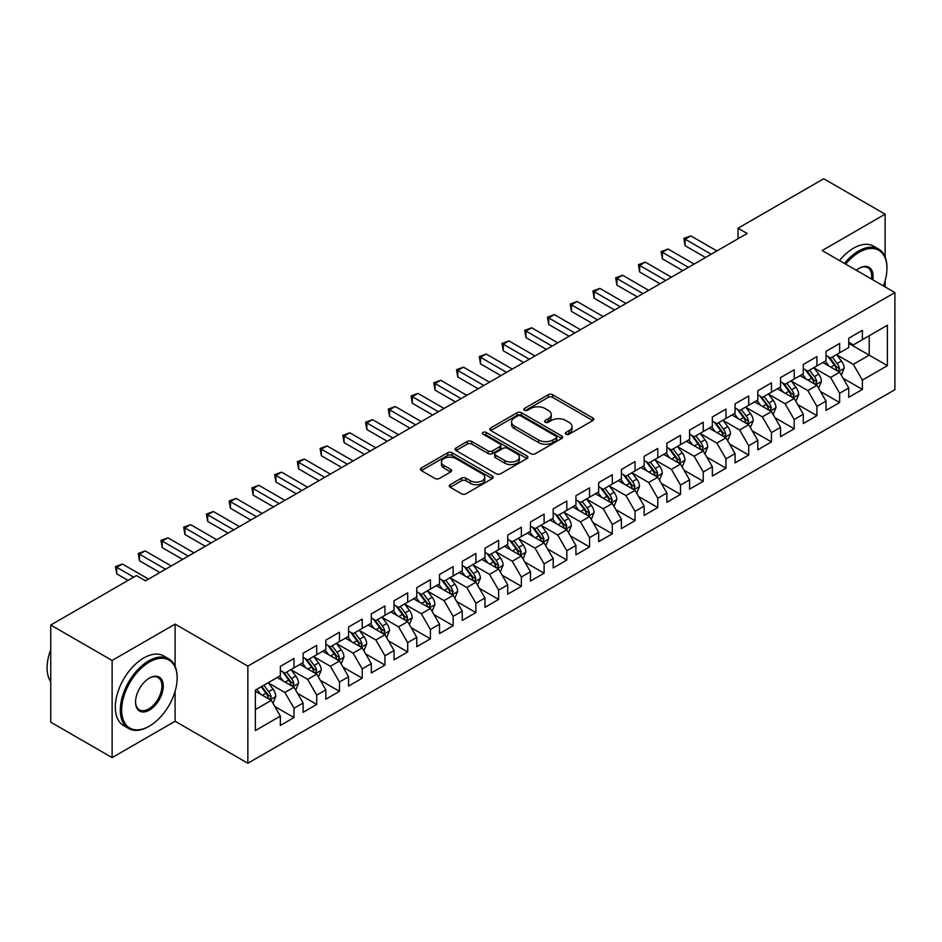 <?xml version="1.0" encoding="UTF-8"?>
<svg xmlns="http://www.w3.org/2000/svg" width="942" height="942" viewBox="0 0 942 942"><rect width="100%" height="100%" fill="white"/><g stroke="black" fill="none" stroke-linecap="round" stroke-linejoin="round"><path stroke-width="1.41" d="M565.989 434.215A2.214 1.272 0 0 0 569.109 434.215L592.824 420.532A3.156 1.825 0 0 0 593.743 419.237A3.156 1.825 0 0 0 592.824 417.954L552.648 394.757A3.156 1.825 0 0 0 548.185 394.757L524.47 408.451A2.214 1.272 0 0 0 523.834 409.358A2.214 1.272 0 0 0 524.47 410.253A2.214 1.272 0 0 0 527.602 410.253L530.664 408.487A10.103 5.829 0 0 1 544.947 408.487L548.303 410.418A10.103 5.829 0 0 1 551.258 414.539A10.103 5.829 0 0 1 548.303 418.66L545.23 420.438A2.214 1.272 0 0 0 544.582 421.333A2.214 1.272 0 0 0 545.23 422.24A2.214 1.272 0 0 0 548.35 422.24L551.423 420.462A10.103 5.829 0 0 1 565.706 420.462L569.05 422.393A10.103 5.829 0 0 1 572.006 426.526A10.103 5.829 0 0 1 569.05 430.647L565.989 432.413A2.214 1.272 0 0 0 565.341 433.32A2.214 1.272 0 0 0 565.989 434.215L565.989 432.413M450.217 484.694A3.156 1.825 0 0 0 449.299 485.978A3.156 1.825 0 0 0 450.217 487.273L461.486 493.773A3.156 1.825 0 0 0 465.949 493.773L492.289 478.571A3.156 1.825 0 0 0 493.208 477.288A3.156 1.825 0 0 0 492.289 475.993L452.113 452.808A3.156 1.825 0 0 0 447.65 452.808L421.321 468.009A3.156 1.825 0 0 0 420.391 469.293A3.156 1.825 0 0 0 421.321 470.588L434.933 478.442A3.156 1.825 0 0 0 439.396 478.442L450.665 471.942A3.156 1.825 0 0 0 451.595 470.647A3.156 1.825 0 0 0 450.665 469.363L443.918 465.466A8.443 4.875 0 0 1 441.445 462.016A8.443 4.875 0 0 1 446.649 457.518A8.443 4.875 0 0 1 455.857 458.566L482.292 473.838A8.443 4.875 0 0 1 484.765 477.288A8.443 4.875 0 0 1 479.56 481.786A8.443 4.875 0 0 1 470.364 480.726L465.949 478.183A3.156 1.825 0 0 0 461.486 478.183L450.217 484.694L450.217 487.273M175.094 666.229L175.094 624.11L112.122 660.472L50.738 625.029L136.449 575.55L145.539 580.802L747.124 233.486L738.022 228.235L738.022 238.738M175.094 624.11L247.852 666.124L894.9 292.55L894.9 389.682L247.852 763.256L247.852 666.124M885.127 256.978L885.127 214.187L822.142 250.548L894.9 292.55M885.127 214.187L823.744 178.745L738.022 228.235M530.888 453.703A3.156 1.825 0 0 0 535.35 453.703L561.691 438.501A3.156 1.825 0 0 0 562.61 437.218A3.156 1.825 0 0 0 561.691 435.922L521.515 412.737A3.156 1.825 0 0 0 517.052 412.737L490.723 427.939A3.156 1.825 0 0 0 489.793 429.222A3.156 1.825 0 0 0 490.723 430.518L530.888 453.703M483.905 434.698A2.214 1.272 0 0 1 486.143 435.004L486.143 432.378L526.99 455.963A3.156 1.825 0 0 1 527.909 457.247A3.156 1.825 0 0 1 526.99 458.542L500.649 473.744A3.156 1.825 0 0 1 496.187 473.744L456.022 450.547L467.291 444.094L467.291 441.468L456.022 447.968A3.156 1.825 0 0 0 455.092 449.263A3.156 1.825 0 0 0 456.022 450.547L456.022 447.968M467.291 444.094A3.156 1.825 0 0 1 471.754 444.094L471.754 441.468A3.156 1.825 0 0 0 467.291 441.468M471.754 441.468L488.05 450.877A3.156 1.825 0 0 0 492.513 450.877L499.978 446.555A3.156 1.825 0 0 0 500.908 445.272A3.156 1.825 0 0 0 499.978 443.976L483.022 434.191A2.214 1.272 0 0 1 482.375 433.285A2.214 1.272 0 0 1 483.741 432.107A2.214 1.272 0 0 1 486.143 432.378M848.742 343.347L869.207 355.158L869.207 335.741L887.399 325.237L862.389 339.673L862.389 330.348L848.742 338.225L848.742 347.551L839.652 352.803L839.652 343.477L826.016 351.354L826.016 360.68L816.914 365.92L816.914 356.606L803.279 364.483L803.279 373.797L794.188 379.049L794.188 369.735L780.541 377.612L780.541 386.927L771.451 392.178L771.451 382.852L757.804 390.73L757.804 400.056L748.713 405.307L748.713 395.981L735.066 403.859L735.066 413.185L725.976 418.425L725.976 409.111L712.34 416.988L712.34 426.302L703.238 431.554L703.238 422.24L689.603 430.117L689.603 439.431L680.501 444.683L680.501 435.357L666.865 443.235L666.865 452.56L657.775 457.812L657.775 448.486L644.128 456.364L644.128 465.689L635.038 470.929L635.038 461.615L621.39 469.493L621.39 478.807L612.3 484.058L612.3 474.744L598.665 482.622L598.665 491.936L589.562 497.188L589.562 487.862L575.927 495.739L575.927 505.065L566.825 510.317L566.825 500.991L553.189 508.868L553.189 518.182L544.099 523.434L544.099 514.12L530.452 521.998L530.452 531.312L521.362 536.563L521.362 527.249L507.714 535.115L507.714 544.441L498.624 549.692L498.624 540.367L484.977 548.244L484.977 557.57L475.887 562.821L475.887 553.496L462.251 561.373L462.251 570.687L453.149 575.939L453.149 566.625L439.514 574.502L439.514 583.816L430.412 589.068L430.412 579.754L416.776 587.62L416.776 596.945L407.686 602.197L407.686 592.871L394.039 600.749L394.039 610.075L384.948 615.326L384.948 606L371.301 613.878L371.301 623.192L362.211 628.444L362.211 619.129L348.575 627.007L348.575 636.321L339.473 641.573L339.473 632.259L325.838 640.124L325.838 649.45L316.736 654.702L316.736 645.376L303.1 653.253L303.1 662.579L294.01 667.831L294.01 658.505L280.363 666.383L280.363 675.697L255.353 690.145L255.353 730.568L280.363 716.132L271.272 700.377L255.353 691.192M887.399 325.237L887.399 365.661L862.389 380.097L853.299 364.354L836.814 354.84M843.172 378.331L862.389 389.423L862.389 380.097M862.389 389.423L848.742 397.3L848.742 387.974L839.652 393.226L830.561 377.471L814.076 367.957M820.447 391.46L839.652 402.552L839.652 393.226M839.652 402.552L826.016 410.418L826.016 401.104L816.914 406.355L807.824 390.6L791.339 381.086M797.709 404.577L816.914 415.669L816.914 406.355M816.914 415.669L803.279 423.547L803.279 414.233L794.188 419.484L785.086 403.729L768.601 394.215M774.972 417.706L794.188 428.798L794.188 419.484M794.188 428.798L780.541 436.676L780.541 427.35L771.451 432.602L762.349 416.859L745.864 407.333M752.234 430.835L771.451 441.928L771.451 432.602M771.451 441.928L757.804 449.805L757.804 440.479L748.713 445.731L739.623 429.976L723.138 420.462M729.497 443.965L748.713 455.057L748.713 445.731M748.713 455.057L735.066 462.922L735.066 453.608L725.976 458.86L716.886 443.105L700.401 433.591M706.771 457.082L725.976 468.174L725.976 458.86M725.976 468.174L712.34 476.051L712.34 466.737L703.238 471.989L694.148 456.234L677.663 446.72M684.033 470.211L703.238 481.303L703.238 471.989M703.238 481.303L689.603 489.181L689.603 479.855L680.501 485.106L671.411 469.363L654.926 459.837M661.296 483.34L680.501 494.432L680.501 485.106M680.501 494.432L666.865 502.31L666.865 492.984L657.775 498.236L648.673 482.481L632.188 472.966M638.558 496.469L657.775 507.561L657.775 498.236M657.775 507.561L644.128 515.427L644.128 506.113L635.038 511.365L625.935 495.61L609.462 486.096M615.821 509.587L635.038 520.679L635.038 511.365M635.038 520.679L621.39 528.556L621.39 519.242L612.3 524.494L603.21 508.739L586.725 499.225M593.083 522.716L612.3 533.808L612.3 524.494M612.3 533.808L598.665 541.685L598.665 532.36L589.562 537.611L580.472 521.868L563.987 512.342M570.357 535.845L589.562 546.937L589.562 537.611M589.562 546.937L575.927 554.814L575.927 545.489L566.825 550.74L557.735 534.985L541.25 525.471M547.62 548.974L566.825 560.066L566.825 550.74M566.825 560.066L553.189 567.932L553.189 558.618L544.099 563.869L534.997 548.114L518.512 538.6M524.882 562.091L544.099 573.183L544.099 563.869M544.099 573.183L530.452 581.061L530.452 571.747L521.362 576.999L512.26 561.244L495.786 551.729M502.145 575.221L521.362 586.313L521.362 576.999M521.362 586.313L507.714 594.19L507.714 584.864L498.624 590.116L489.534 574.373L473.049 564.847M479.407 588.35L498.624 599.442L498.624 590.116M498.624 599.442L484.977 607.319L484.977 597.993L475.887 603.245L466.796 587.49L450.311 577.976M456.682 601.479L475.887 612.571L475.887 603.245M475.887 612.571L462.251 620.437L462.251 611.122L453.149 616.374L444.059 600.619L427.574 591.105M433.944 614.596L453.149 625.688L453.149 616.374M453.149 625.688L439.514 633.566L439.514 624.252L430.412 629.503L421.321 613.748L404.836 604.234M411.207 627.725L430.412 638.817L430.412 629.503M430.412 638.817L416.776 646.695L416.776 637.369L407.686 642.621L398.584 626.877L382.099 617.351M388.469 640.854L407.686 651.946L407.686 642.621M407.686 651.946L394.039 659.824L394.039 650.498L384.948 655.75L375.858 639.995L359.373 630.481M365.732 653.983L384.948 665.076L384.948 655.75M384.948 665.076L371.301 672.941L371.301 663.627L362.211 668.879L353.12 653.124L336.635 643.61M343.006 667.101L362.211 678.193L362.211 668.879M362.211 678.193L348.575 686.07L348.575 676.756L339.473 682.008L330.383 666.253L313.898 656.739M320.268 680.23L339.473 691.322L339.473 682.008M339.473 691.322L325.838 699.199L325.838 689.874L316.736 695.125L307.645 679.382L291.16 669.856M297.531 693.359L316.736 704.451L316.736 695.125M316.736 704.451L303.1 712.329L303.1 703.003L294.01 708.254L284.908 692.5L268.423 682.985M274.793 706.488L294.01 717.58L294.01 708.254M294.01 717.58L280.363 725.446L280.363 716.132M280.363 670.457L284.908 673.071L294.01 667.831M255.353 709.562L271.272 700.377M303.1 657.328L307.645 659.953L316.736 654.702M284.908 692.5L294.01 687.248L277.183 677.534M303.1 703.003L294.01 687.248M325.838 644.198L330.383 646.824L339.473 641.573M307.645 679.382L316.736 674.131L299.921 664.416M325.838 689.874L316.736 674.131M348.575 631.069L353.12 633.695L362.211 628.444M330.383 666.253L339.473 661.001L322.647 651.287M348.575 676.756L339.473 661.001M371.301 617.952L375.858 620.578L384.948 615.326M353.12 653.124L362.211 647.872L345.384 638.158M371.301 663.627L362.211 647.872M394.039 604.823L398.584 607.449L407.686 602.197M375.858 639.995L384.948 634.743L368.122 625.041M394.039 650.498L384.948 634.743M416.776 591.694L421.321 594.32L430.412 589.068M398.584 626.877L407.686 621.626L390.859 611.911M416.776 637.369L407.686 621.626M439.514 578.565L444.059 581.19L453.149 575.939M421.321 613.748L430.412 608.497L413.597 598.782M439.514 624.252L430.412 608.497M462.251 565.447L466.796 568.073L475.887 562.821M444.059 600.619L453.149 595.368L436.323 585.653M462.251 611.122L453.149 595.368M484.977 552.318L489.534 554.944L498.624 549.692M466.796 587.49L475.887 582.238L459.06 572.536M484.977 597.993L475.887 582.238M507.714 539.189L512.26 541.815L521.362 536.563M489.534 574.373L498.624 569.121L481.798 559.407M507.714 584.864L498.624 569.121M530.452 526.06L534.997 528.686L544.099 523.434M512.26 561.244L521.362 555.992L504.535 546.278M530.452 571.747L521.362 555.992M553.189 512.943L557.735 515.568L566.825 510.317M534.997 548.114L544.099 542.863L527.273 533.148M553.189 558.618L544.099 542.863M575.927 499.813L580.472 502.439L589.562 497.188M557.735 534.985L566.825 529.734L550.01 520.031M575.927 545.489L566.825 529.734M598.665 486.684L603.21 489.31L612.3 484.058M580.472 521.868L589.562 516.616L572.736 506.902M598.665 532.36L589.562 516.616M621.39 473.555L625.935 476.181L635.038 470.929M603.21 508.739L612.3 503.487L595.474 493.773M621.39 519.242L612.3 503.487M644.128 460.438L648.673 463.064L657.775 457.812M625.935 495.61L635.038 490.358L618.211 480.644M644.128 506.113L635.038 490.358M666.865 447.309L671.411 449.935L680.501 444.683M648.673 482.481L657.775 477.241L640.949 467.526M666.865 492.984L657.775 477.241M689.603 434.18L694.148 436.805L703.238 431.554M671.411 469.363L680.501 464.112L663.686 454.397M689.603 479.855L680.501 464.112M712.34 421.05L716.886 423.676L725.976 418.425M694.148 456.234L703.238 450.983L686.412 441.268M712.34 466.737L703.238 450.983M735.066 407.933L739.623 410.559L748.713 405.307M716.886 443.105L725.976 437.853L709.149 428.139M735.066 453.608L725.976 437.853M757.804 394.804L762.349 397.43L771.451 392.178M739.623 429.976L748.713 424.736L731.887 415.022M757.804 440.479L748.713 424.736M780.541 381.675L785.086 384.301L794.188 379.049M762.349 416.859L771.451 411.607L754.624 401.893M780.541 427.35L771.451 411.607M803.279 368.546L807.824 371.172L816.914 365.92M785.086 403.729L794.188 398.478L777.362 388.763M803.279 414.233L794.188 398.478M826.016 355.428L830.561 358.054L839.652 352.803M807.824 390.6L816.914 385.349L800.088 375.634M826.016 401.104L816.914 385.349M848.742 342.299L853.299 344.925L862.389 339.673M830.561 377.471L839.652 372.231L822.825 362.517M848.742 387.974L839.652 372.231M50.738 625.029L50.738 722.173L112.122 757.615L175.094 721.254L247.852 763.256M112.122 660.472L112.122 757.615M885.127 286.91L885.127 280.728M853.299 364.354L869.207 355.158L887.399 365.661M175.094 721.254L175.094 691.322M566.872 434.533L569.05 433.273A10.103 5.829 0 0 0 572.006 429.14L572.006 426.526M551.258 414.539L551.258 417.165A10.103 5.829 0 0 1 548.303 421.286L546.113 422.546M592.777 420.556L552.648 397.383A3.156 1.825 0 0 0 548.185 397.383L525.353 410.571M561.691 435.922L561.691 438.501L521.515 415.363A3.156 1.825 0 0 0 517.052 415.363L490.758 430.541M556.11 438.112A2.214 1.272 0 0 0 556.757 437.218A2.214 1.272 0 0 0 556.11 436.311L520.844 415.952A2.214 1.272 0 0 0 517.723 415.952L514.485 417.824A10.103 5.829 0 0 0 511.53 421.945A10.103 5.829 0 0 0 514.485 426.067L538.588 439.985A10.103 5.829 0 0 0 552.872 439.985L556.11 438.112L556.11 440.738A2.214 1.272 0 0 0 556.757 439.843L556.757 437.218M511.53 421.945L511.53 424.571A10.103 5.829 0 0 0 514.485 428.692L514.485 426.067M556.11 440.738L552.872 442.61A10.103 5.829 0 0 1 538.588 442.61L514.485 428.692M471.754 444.094L488.05 453.502A3.156 1.825 0 0 0 492.513 453.502L499.978 449.181A3.156 1.825 0 0 0 500.908 447.897L500.908 445.272M486.143 435.004L526.943 458.566M504.947 460.626A8.443 4.875 0 0 0 514.144 461.686A8.443 4.875 0 0 0 519.36 457.188A8.443 4.875 0 0 0 516.887 453.738L507.573 448.357A3.156 1.825 0 0 0 503.11 448.357L495.633 452.678A3.156 1.825 0 0 0 494.703 453.962A3.156 1.825 0 0 0 495.633 455.257L504.947 460.626L504.947 463.252A8.443 4.875 0 0 0 514.144 464.312A8.443 4.875 0 0 0 519.36 459.814L519.36 457.188M494.703 453.962L494.703 456.587A3.156 1.825 0 0 0 495.633 457.883L495.633 455.257M504.947 463.252L495.633 457.883M484.765 477.288L484.765 479.914A8.443 4.875 0 0 1 479.56 484.412A8.443 4.875 0 0 1 470.364 483.352L465.949 480.809A3.156 1.825 0 0 0 461.486 480.809L450.264 487.297M441.445 462.016L441.445 464.642A8.443 4.875 0 0 0 443.918 468.092L443.918 465.466M450.617 471.966L443.918 468.092M492.242 478.595L452.113 455.433A3.156 1.825 0 0 0 447.65 455.433L421.357 470.611M841.336 375.14L844.15 368.263A8.525 4.922 -120 0 0 841.43 361.01L836.602 354.557M828.913 366.026L825.239 361.127M838.05 371.301L839.558 368.628A8.525 4.922 -120 0 0 837.12 363.506L832.281 357.053M829.525 357.454L835.495 365.414A4.345 2.508 60 0 1 836.284 366.732L839.558 368.628M828.03 356.594L834.388 365.072A8.525 4.922 60 0 1 836.826 370.194L837.002 370.689M711.198 254.222L685.117 239.162L690.804 235.889L716.886 250.937M705.511 257.507L685.117 245.732L685.117 239.162L683.868 238.444L690.804 235.889M685.117 245.732L683.868 238.444M818.598 388.269L821.424 381.392A8.525 4.922 -120 0 0 818.704 374.127L813.864 367.686M806.175 379.143L802.502 374.245M815.313 384.43L816.82 381.745A8.525 4.922 -120 0 0 814.383 376.623L809.555 370.182M806.788 370.583L812.758 378.543A4.345 2.508 60 0 1 813.547 379.862L816.82 381.745M805.292 369.711L811.651 378.201A8.525 4.922 60 0 1 814.088 383.323L814.265 383.818M795.86 401.398L798.686 394.51A8.525 4.922 -120 0 0 795.966 387.256L791.139 380.815M783.438 392.272L779.764 387.374M792.575 397.548L794.082 394.875A8.525 4.922 -120 0 0 791.645 389.752L786.817 383.3M784.062 383.712L790.02 391.672A4.345 2.508 60 0 1 790.809 392.991L794.082 394.875M782.555 382.841L788.913 391.33A8.525 4.922 60 0 1 791.351 396.452L791.527 396.947M688.461 267.351L662.391 252.291L668.066 249.006L694.148 264.066M682.773 270.625L662.391 258.85L662.391 252.291L661.131 251.573L668.066 249.006M662.391 258.85L661.131 251.573M665.723 280.469L639.653 265.42L645.329 262.135L671.411 277.195M660.048 283.754L639.653 271.979L639.653 265.42L638.405 264.702L645.329 262.135M639.653 271.979L638.405 264.702M883.419 285.921A39.223 22.643 120 0 0 886.94 268.27A39.223 22.643 120 0 0 859.21 252.256A39.223 22.643 120 0 0 845.681 264.137M844.491 263.454A40.188 23.209 -60 0 1 858.527 251.067A40.188 23.209 -60 0 1 878.615 249.077A40.188 23.209 -60 0 1 886.94 267.481A40.188 23.209 -60 0 1 886.94 267.881M856.325 270.283A19.617 11.328 -60 0 1 859.21 268.27L859.21 268.27A19.617 11.328 -60 0 1 872.775 279.774M871.503 279.044A18.652 10.762 120 0 0 867.853 267.74A18.652 10.762 120 0 0 858.857 268.47M839.487 260.557A40.188 23.209 -60 0 1 853.523 248.182A40.188 23.209 -60 0 1 873.623 246.192L878.615 249.077M148.73 726.506L149.413 726.105A39.223 22.643 120 0 0 177.143 678.063A39.223 22.643 120 0 0 149.413 662.049A39.223 22.643 120 0 0 121.671 710.091A39.223 22.643 120 0 0 149.413 726.105L148.73 726.506A40.188 23.209 -60 0 1 128.63 728.496A40.188 23.209 -60 0 1 122.472 696.291A40.188 23.209 -60 0 1 148.73 660.872A40.188 23.209 -60 0 1 168.818 658.882A40.188 23.209 -60 0 1 177.143 677.274A40.188 23.209 -60 0 1 177.143 677.675M149.413 678.063L149.413 678.063A19.617 11.328 -60 0 1 163.272 686.07A19.617 11.328 -60 0 1 149.413 710.091A19.617 11.328 -60 0 1 135.542 702.084A19.617 11.328 -60 0 1 149.413 678.063L149.413 678.063M135.542 701.684A18.652 10.762 120 0 0 139.404 709.832A18.652 10.762 120 0 0 148.73 708.914A18.652 10.762 120 0 0 160.905 692.476A18.652 10.762 120 0 0 158.056 677.534A18.652 10.762 120 0 0 149.06 678.264M50.738 681.784A40.188 23.209 -60 0 1 50.738 649.662M128.63 728.496L123.626 725.599A40.188 23.209 -60 0 1 117.467 693.394A40.188 23.209 -60 0 1 143.726 657.975A40.188 23.209 -60 0 1 163.826 655.985L168.818 658.882M773.135 414.515L775.949 407.639A8.525 4.922 -120 0 0 773.229 400.385L768.401 393.933M760.7 405.401L757.027 400.503M769.838 410.677L771.345 408.004A8.525 4.922 -120 0 0 768.908 402.882L764.08 396.429M761.324 396.829L767.283 404.801A4.345 2.508 60 0 1 768.071 406.12L771.345 408.004M759.829 395.97L766.176 404.459A8.525 4.922 60 0 1 768.625 409.582L768.79 410.076M750.397 427.644L753.211 420.768A8.525 4.922 -120 0 0 750.491 413.514L745.664 407.062M737.963 418.531L734.301 413.632M747.112 423.806L748.607 421.133A8.525 4.922 -120 0 0 746.17 415.999L741.342 409.558M738.587 409.958L744.557 417.918A4.345 2.508 60 0 1 745.346 419.237L748.607 421.133M737.091 409.099L743.45 417.577A8.525 4.922 60 0 1 745.887 422.699L746.052 423.193M642.997 293.598L616.916 278.549L622.603 275.264L648.673 290.313M637.31 296.883L616.916 285.108L616.916 278.549L615.668 277.819L622.603 275.264M616.916 285.108L615.668 277.819M620.26 306.727L594.178 291.667L599.866 288.393L625.935 303.442M614.573 310.012L594.178 298.237L594.178 291.667L592.93 290.948L599.866 288.393M594.178 298.237L592.93 290.948M727.66 440.774L730.474 433.897A8.525 4.922 -120 0 0 727.754 426.632L722.926 420.191M715.237 431.648L711.563 426.75M724.374 436.935L725.882 434.25A8.525 4.922 -120 0 0 723.444 429.128L718.605 422.687M715.849 423.088L721.819 431.047A4.345 2.508 60 0 1 722.608 432.366L725.882 434.25M714.354 422.216L720.712 430.706A8.525 4.922 60 0 1 723.15 435.828L723.326 436.323M597.522 319.856L571.441 304.796L577.128 301.511L603.21 316.571M591.835 323.13L571.441 311.355L571.441 304.796L570.193 304.078L577.128 301.511M571.441 311.355L570.193 304.078M704.922 453.903L707.736 447.014A8.525 4.922 -120 0 0 705.028 439.761L700.189 433.32M692.5 444.777L688.826 439.879M701.637 450.052L703.144 447.379A8.525 4.922 -120 0 0 700.707 442.257L695.879 435.805M693.112 436.217L699.082 444.177A4.345 2.508 60 0 1 699.871 445.495L703.144 447.379M691.616 435.345L697.975 443.835A8.525 4.922 60 0 1 700.412 448.957L700.589 449.452M574.785 332.973L548.715 317.925L554.391 314.64L580.472 329.7M569.098 336.259L548.715 324.484L548.715 317.925L547.455 317.207L554.391 314.64M548.715 324.484L547.455 317.207M682.185 467.02L685.011 460.143A8.525 4.922 -120 0 0 682.291 452.89L677.463 446.437M669.762 457.906L666.088 453.008M678.899 463.181L680.407 460.508A8.525 4.922 -120 0 0 677.969 455.386L673.141 448.934M670.386 449.334L676.344 457.306A4.345 2.508 60 0 1 677.133 458.624L680.407 460.508M668.879 448.474L675.237 456.952A8.525 4.922 60 0 1 677.675 462.086L677.851 462.581M659.459 480.149L662.273 473.273A8.525 4.922 -120 0 0 659.553 466.019L654.725 459.566M647.024 471.035L643.351 466.125M656.162 476.311L657.669 473.638A8.525 4.922 -120 0 0 655.232 468.504L650.404 462.063M647.649 462.463L653.607 470.423A4.345 2.508 60 0 1 654.396 471.742L657.669 473.638M646.153 461.604L652.5 470.082A8.525 4.922 60 0 1 654.949 475.204L655.114 475.698M636.721 493.278L639.536 486.402A8.525 4.922 -120 0 0 636.816 479.137L631.988 472.696M624.287 484.153L620.625 479.254M633.424 489.44L634.932 486.755A8.525 4.922 -120 0 0 632.494 481.633L627.666 475.192M624.911 475.592L630.881 483.552A4.345 2.508 60 0 1 631.67 484.871L634.932 486.755M623.416 474.721L629.774 483.211A8.525 4.922 60 0 1 632.212 488.333L632.376 488.827M613.984 506.396L616.798 499.519A8.525 4.922 -120 0 0 614.078 492.266L609.25 485.825M601.561 497.282L597.887 492.383M610.699 502.557L612.206 499.884A8.525 4.922 -120 0 0 609.757 494.762L604.929 488.309M602.173 488.721L608.143 496.681A4.345 2.508 60 0 1 608.932 498L612.206 499.884M600.678 487.85L607.037 496.34A8.525 4.922 60 0 1 609.474 501.462L609.651 501.956M591.246 519.525L594.061 512.648A8.525 4.922 -120 0 0 591.341 505.395L586.513 498.942M578.824 510.411L575.15 505.513M587.961 515.686L589.468 513.013A8.525 4.922 -120 0 0 587.031 507.891L582.191 501.438M579.436 501.839L585.406 509.81A4.345 2.508 60 0 1 586.195 511.129L589.468 513.013M577.941 500.979L584.299 509.457A8.525 4.922 60 0 1 586.736 514.591L586.913 515.086M568.509 532.654L571.335 525.777A8.525 4.922 -120 0 0 568.615 518.524L563.787 512.071M556.086 523.54L552.412 518.63M565.224 528.815L566.731 526.142A8.525 4.922 -120 0 0 564.293 521.008L559.466 514.567M556.71 514.968L562.668 522.928A4.345 2.508 60 0 1 563.457 524.247L566.731 526.142M555.203 514.108L561.562 522.586A8.525 4.922 60 0 1 563.999 527.708L564.176 528.203M545.771 545.783L548.597 538.906A8.525 4.922 -120 0 0 545.877 531.641L541.049 525.2M533.349 536.657L529.675 531.759M542.486 541.944L543.993 539.26A8.525 4.922 -120 0 0 541.556 534.138L536.728 527.697M533.973 528.097L539.931 536.057A4.345 2.508 60 0 1 540.72 537.376L543.993 539.26M532.466 527.226L538.824 535.715A8.525 4.922 60 0 1 541.261 540.838L541.438 541.332M523.045 558.9L525.86 552.024A8.525 4.922 -120 0 0 523.14 544.77L518.312 538.329M510.611 549.787L506.937 544.888M519.748 555.062L521.256 552.389A8.525 4.922 -120 0 0 518.818 547.267L513.991 540.814M511.235 541.226L517.205 549.186A4.345 2.508 60 0 1 517.982 550.505L521.256 552.389M509.74 540.355L516.098 548.845A8.525 4.922 60 0 1 518.536 553.967L518.701 554.461M500.308 572.029L503.122 565.153A8.525 4.922 -120 0 0 500.402 557.899L495.574 551.447M487.874 562.916L484.212 558.017M497.023 568.191L498.53 565.518A8.525 4.922 -120 0 0 496.081 560.396L491.253 553.943M488.498 554.343L494.468 562.315A4.345 2.508 60 0 1 495.257 563.622L498.53 565.518M487.002 553.484L493.361 561.962A8.525 4.922 60 0 1 495.798 567.096L495.963 567.59M552.047 346.103L525.977 331.054L531.653 327.769L557.735 342.817M546.372 349.388L525.977 337.613L525.977 331.054L524.729 330.324L531.653 327.769M525.977 337.613L524.729 330.324M529.322 359.232L503.24 344.171L508.927 340.898L534.997 355.946M523.634 362.517L503.24 350.742L503.24 344.171L501.992 343.453L508.927 340.898M503.24 350.742L501.992 343.453M506.584 372.361L480.502 357.301L486.19 354.015L512.26 369.076M500.897 375.634L480.502 363.859L480.502 357.301L479.254 356.582L486.19 354.015M480.502 363.859L479.254 356.582M483.847 385.478L457.765 370.43L463.452 367.144L489.534 382.205M478.159 388.763L457.765 376.988L457.765 370.43L456.517 369.7L463.452 367.144M457.765 376.988L456.517 369.7M461.109 398.607L435.027 383.559L440.715 380.274L466.796 395.322M455.422 401.893L435.027 390.118L435.027 383.559L433.779 382.829L440.715 380.274M435.027 390.118L433.779 382.829M438.371 411.736L412.302 396.676L417.977 393.403L444.059 408.451M432.696 415.022L412.302 403.247L412.302 396.676L411.042 395.958L417.977 393.403M412.302 403.247L411.042 395.958M415.634 424.866L389.564 409.805L395.251 406.52L421.321 421.58M409.958 428.139L389.564 416.364L389.564 409.805L388.316 409.087L395.251 406.52M389.564 416.364L388.316 409.087M392.908 437.983L366.827 422.934L372.514 419.649L398.584 434.709M387.221 441.268L366.827 429.493L366.827 422.934L365.578 422.204L372.514 419.649M366.827 429.493L365.578 422.204M370.171 451.112L344.089 436.064L349.776 432.778L375.858 447.827M364.483 454.397L344.089 442.622L344.089 436.064L342.841 435.334L349.776 432.778M344.089 442.622L342.841 435.334M477.57 585.159L480.385 578.282A8.525 4.922 -120 0 0 477.665 571.029L472.837 564.576M465.148 576.045L461.474 571.135M474.285 581.32L475.792 578.647A8.525 4.922 -120 0 0 473.355 573.513L468.515 567.072M465.76 567.473L471.73 575.432A4.345 2.508 60 0 1 472.519 576.751L475.792 578.647M464.265 566.613L470.623 575.091A8.525 4.922 60 0 1 473.061 580.213L473.237 580.708M347.433 464.241L321.352 449.181L327.039 445.907L353.12 460.956M341.746 467.526L321.352 455.751L321.352 449.181L320.103 448.463L327.039 445.907M321.352 455.751L320.103 448.463M454.833 598.288L457.659 591.411A8.525 4.922 -120 0 0 454.939 584.146L450.099 577.705M442.41 589.162L438.737 584.264M451.548 594.437L453.055 591.764A8.525 4.922 -120 0 0 450.617 586.642L445.79 580.201M443.023 580.602L448.993 588.562A4.345 2.508 60 0 1 449.781 589.88L453.055 591.764M441.527 579.73L447.886 588.22A8.525 4.922 60 0 1 450.323 593.342L450.5 593.837M324.696 477.37L298.626 462.31L304.301 459.025L330.383 474.085M319.008 480.644L298.626 468.869L298.626 462.31L297.366 461.592L304.301 459.025M298.626 468.869L297.366 461.592M432.095 611.405L434.921 604.529A8.525 4.922 -120 0 0 432.201 597.275L427.374 590.834M419.673 602.291L415.999 597.393M428.81 607.566L430.317 604.894A8.525 4.922 -120 0 0 427.88 599.771L423.052 593.319M420.297 593.719L426.255 601.691A4.345 2.508 60 0 1 427.044 603.01L430.317 604.894M418.79 592.859L425.148 601.349A8.525 4.922 60 0 1 427.586 606.471L427.762 606.966M301.958 490.488L275.888 475.439L281.564 472.154L307.645 487.214M296.283 493.773L275.888 481.998L275.888 475.439L274.64 474.709L281.564 472.154M275.888 481.998L274.64 474.709M409.37 624.534L412.184 617.658A8.525 4.922 -120 0 0 409.464 610.404L404.636 603.952M396.935 615.42L393.261 610.522M406.073 620.696L407.58 618.023A8.525 4.922 -120 0 0 405.142 612.901L400.315 606.448M397.559 606.848L403.517 614.808A4.345 2.508 60 0 1 404.306 616.127L407.58 618.023M396.064 605.989L402.411 614.467A8.525 4.922 60 0 1 404.86 619.601L405.025 620.095M279.232 503.617L253.151 488.557L258.838 485.283L284.908 500.332M273.545 506.902L253.151 495.127L253.151 488.557L251.903 487.838L258.838 485.283M253.151 495.127L251.903 487.838M386.632 637.663L389.446 630.787A8.525 4.922 -120 0 0 386.726 623.533L381.899 617.081M374.198 628.549L370.536 623.639M383.347 633.825L384.842 631.152A8.525 4.922 -120 0 0 382.405 626.018L377.577 619.577M374.822 619.977L380.792 627.937A4.345 2.508 60 0 1 381.581 629.256L384.842 631.152M373.326 619.106L379.685 627.596A8.525 4.922 60 0 1 382.122 632.718L382.287 633.212M256.495 516.746L230.413 501.686L236.101 498.412L262.17 513.461M250.808 520.031L230.413 508.256L230.413 501.686L229.165 500.967L236.101 498.412M230.413 508.256L229.165 500.967M363.895 650.792L366.709 643.904A8.525 4.922 -120 0 0 363.989 636.651L359.161 630.21M351.472 641.667L347.798 636.768M360.609 646.942L362.117 644.269A8.525 4.922 -120 0 0 359.679 639.147L354.84 632.706M352.084 633.106L358.054 641.066A4.345 2.508 60 0 1 358.843 642.385L362.117 644.269M350.589 632.235L356.947 640.725A8.525 4.922 60 0 1 359.385 645.847L359.561 646.342M233.757 529.875L207.676 514.815L213.363 511.53L239.445 526.59M228.07 533.148L207.676 521.373L207.676 514.815L206.428 514.096L213.363 511.53M207.676 521.373L206.428 514.096M341.157 663.91L343.971 657.033A8.525 4.922 -120 0 0 341.263 649.78L336.424 643.339M328.734 654.796L325.061 649.898M337.872 660.071L339.379 657.398A8.525 4.922 -120 0 0 336.942 652.276L332.114 645.823M329.347 646.224L335.317 654.195A4.345 2.508 60 0 1 336.106 655.514L339.379 657.398M327.851 645.364L334.21 653.854A8.525 4.922 60 0 1 336.647 658.976L336.824 659.471M211.02 542.992L184.95 527.944L190.625 524.659L216.707 539.719M205.332 546.278L184.95 534.503L184.95 527.944L183.69 527.214L190.625 524.659M184.95 534.503L183.69 527.214M318.42 677.039L321.246 670.162A8.525 4.922 -120 0 0 318.526 662.909L313.698 656.456M305.997 667.925L302.323 663.027M315.134 673.2L316.642 670.527A8.525 4.922 -120 0 0 314.204 665.405L309.376 658.953M306.621 659.353L312.579 667.313A4.345 2.508 60 0 1 313.368 668.632L316.642 670.527M305.114 658.493L311.472 666.971A8.525 4.922 60 0 1 313.91 672.105L314.086 672.588M188.282 556.121L162.212 541.061L167.888 537.788L193.97 552.836M182.607 559.407L162.212 547.632L162.212 541.061L160.964 540.343L167.888 537.788M162.212 547.632L160.964 540.343M295.694 690.168L298.508 683.291A8.525 4.922 -120 0 0 295.788 676.038L290.96 669.585M283.259 681.054L279.586 676.144M292.397 686.329L293.904 683.657A8.525 4.922 -120 0 0 291.467 678.523L286.639 672.082M283.883 672.482L289.842 680.442A4.345 2.508 60 0 1 290.631 681.761L293.904 683.657M282.388 671.611L288.735 680.1A8.525 4.922 60 0 1 291.184 685.223L291.349 685.717M165.556 569.251L139.475 554.19L145.162 550.917L171.232 565.965M159.869 572.536L139.475 560.761L139.475 554.19L138.227 553.472L145.162 550.917M139.475 560.761L138.227 553.472M272.956 703.297L275.77 696.409A8.525 4.922 -120 0 0 273.05 689.155L268.223 682.714M260.522 694.172L256.86 689.273M269.659 699.447L271.166 696.774A8.525 4.922 -120 0 0 268.729 691.652L263.901 685.211M261.77 686.435L267.116 693.571A4.345 2.508 60 0 1 267.905 694.89L271.166 696.774M261.17 686.777L266.009 693.23A8.525 4.922 60 0 1 268.446 698.352L268.611 698.846M133.717 577.128L116.737 567.32L122.425 564.034L148.495 579.095M128.041 580.402L116.737 573.878L116.737 567.32L115.489 566.601L122.425 564.034M116.737 573.878L115.489 566.601M569.05 433.273L569.05 430.647M545.23 422.24L545.23 420.438M548.303 421.286L548.303 418.66M524.47 410.253L524.47 408.451M548.185 397.383L548.185 394.757M552.648 397.383L552.648 394.757M592.824 420.532L592.824 417.954M490.723 430.518L490.723 427.939M517.052 415.363L517.052 412.737M521.515 415.363L521.515 412.737M538.588 442.61L538.588 439.985M552.872 442.61L552.872 439.985M488.05 453.502L488.05 450.877M492.513 453.502L492.513 450.877M499.978 449.181L499.978 446.555M526.99 458.542L526.99 455.963M461.486 480.809L461.486 478.183M465.949 480.809L465.949 478.183M470.364 483.352L470.364 480.726M450.665 471.942L450.665 469.363M421.321 470.588L421.321 468.009M447.65 455.433L447.65 452.808M452.113 455.433L452.113 452.808M492.289 478.571L492.289 475.993M838.58 371.607L844.103 368.428M837.12 363.506L841.43 361.01M830.832 367.133L834.388 365.072M815.854 384.736L821.365 381.557M814.383 376.623L818.704 374.127M808.095 380.262L811.651 378.201M793.117 397.865L798.628 394.674M791.645 389.752L795.966 387.256M785.357 393.379L788.913 391.33M770.379 410.983L775.89 407.804M768.908 402.882L773.229 400.385M762.62 406.508L766.176 404.459M747.642 424.112L753.153 420.933M746.17 415.999L750.491 413.514M739.882 419.637L743.45 417.577M724.904 437.241L730.427 434.062M723.444 429.128L727.754 426.632M717.156 432.767L720.712 430.706M702.179 450.37L707.689 447.179M700.707 442.257L705.028 439.761M694.419 445.884L697.975 443.835M679.441 463.488L684.952 460.308M677.969 455.386L682.291 452.89M671.681 459.013L675.237 456.952M656.704 476.617L662.214 473.437M655.232 468.504L659.553 466.019M648.944 472.142L652.5 470.082M633.966 489.746L639.477 486.567M632.494 481.633L636.816 479.137M626.206 485.271L629.774 483.211M611.228 502.875L616.739 499.684M609.757 494.762L614.078 492.266M603.469 498.389L607.037 496.34M588.491 515.992L594.013 512.813M587.031 507.891L591.341 505.395M580.743 511.518L584.299 509.457M565.765 529.121L571.276 525.942M564.293 521.008L568.615 518.524M558.005 524.647L561.562 522.586M543.028 542.251L548.538 539.071M541.556 534.138L545.877 531.641M535.268 537.764L538.824 535.715M520.29 555.38L525.801 552.189M518.818 547.267L523.14 544.77M512.53 550.893L516.098 548.845M497.553 568.497L503.063 565.318M496.081 560.396L500.402 557.899M489.793 564.023L493.361 561.962M474.815 581.626L480.338 578.447M473.355 573.513L477.665 571.029M467.067 577.152L470.623 575.091M452.089 594.755L457.6 591.576M450.617 586.642L454.939 584.146M444.33 590.269L447.886 588.22M429.352 607.884L434.863 604.693M427.88 599.771L432.201 597.275M421.592 603.398L425.148 601.349M406.614 621.002L412.125 617.822M405.142 612.901L409.464 610.404M398.855 616.527L402.411 614.467M383.877 634.131L389.387 630.952M382.405 626.018L386.726 623.533M376.117 629.656L379.685 627.596M361.139 647.26L366.662 644.069M359.679 639.147L363.989 636.651M353.391 642.774L356.947 640.725M338.413 660.389L343.924 657.198M336.942 652.276L341.263 649.78M330.654 655.903L334.21 653.854M315.676 673.506L321.187 670.327M314.204 665.405L318.526 662.909M307.916 669.032L311.472 666.971M292.938 686.636L298.449 683.456M291.467 678.523L295.788 676.038M285.179 682.161L288.735 680.1M270.201 699.765L275.712 696.574M268.729 691.652L273.05 689.155M262.441 695.278L266.009 693.23M886.94 268.27L886.94 267.481M177.143 678.063L177.143 677.274"/></g></svg>
